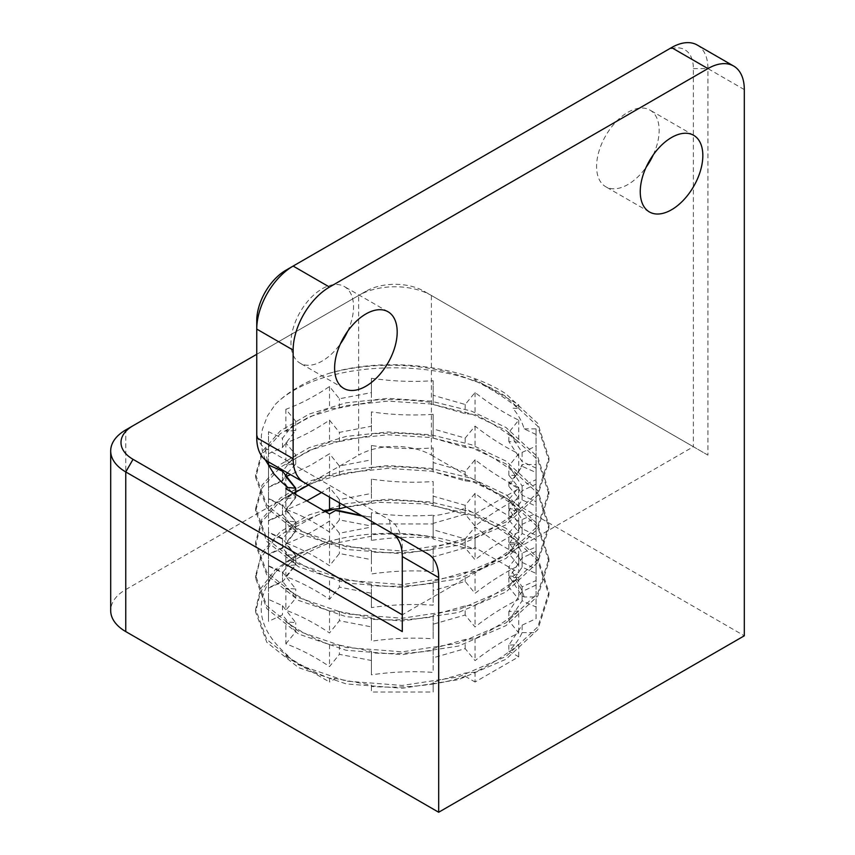 <?xml version="1.0" encoding="UTF-8"?>
<svg xmlns="http://www.w3.org/2000/svg" width="855" height="855" viewBox="0 0 855 855"><rect width="100%" height="100%" fill="white"/><g stroke="black" fill="none" stroke-linecap="round" stroke-linejoin="round"><path stroke-width="0.64" stroke-dasharray="4.28 3.21" d="M265.328 459.862L262.528 451.686L261.309 444.418L261.374 435.462L262.389 429.317L267.433 415.979L275.289 404.383A146.654 84.666 180 0 1 328.951 373.4C384.408 356.556 461.027 364.69 505.989 393.866L537.774 423.428L548.942 457.927L537.795 492.437L505.989 522.01L458.408 542.455L402.288 551.005L346.168 546.666L298.577 530.41L266.792 505.038L255.645 474.739L261.951 451.739L280.344 430.845L309.254 414.023L346.157 402.812L387.913 398.355L430.899 401.145L471.426 411.095L505.978 427.479L537.784 457.04L548.953 491.54L537.784 526.049L505.978 555.611L458.408 576.067L402.288 584.617L346.157 580.278L298.577 564.022L266.803 538.65L255.645 508.351L261.94 485.341L280.355 464.457L309.243 447.625L346.168 436.424L387.913 431.967L430.899 434.757L471.415 444.707L505.989 461.08L537.795 490.652L548.942 525.162L537.774 559.662L505.989 589.223L458.419 609.69L402.288 618.24L346.157 613.879L298.598 597.624L266.803 572.262L255.624 541.963L261.951 518.953L280.355 498.07L309.243 481.226L346.168 470.047L387.913 465.569L430.899 468.369L471.415 478.319L506 494.692L537.784 524.265L548.931 558.764L537.774 593.263L506 622.835L458.419 643.302L402.288 651.841L346.168 647.492L298.598 631.247L266.792 605.874L255.624 575.575L261.961 552.576L280.344 531.682L309.254 514.849L346.168 503.648L387.913 499.181L430.899 501.992L471.426 511.921L505.989 528.305L537.774 557.877L548.942 592.376L537.795 626.875L506 656.458L458.408 676.904L402.288 685.443L346.168 681.104L298.587 664.859L266.792 639.487L255.634 609.188L260.625 588.678L275.278 569.654L298.577 553.527L328.94 541.461A146.654 84.666 0 0 0 275.289 572.444C252.952 601.589 257.163 629.301 287.943 655.593L285.848 655.422C300.436 665.222 314.993 672.821 329.517 678.207L335.502 678.549L371.423 685.133L371.423 686.447C392.018 687.837 412.602 687.025 433.164 684.011L433.164 682.215L465.173 673.056L475.049 672.222C489.626 665.201 504.183 655.988 518.718 644.585L508.832 645.151L522.116 625.165L536.085 618.625L536.085 580.545L522.116 586.808L508.832 566.833L518.718 554.585C504.161 547.563 489.605 538.351 475.049 526.958L465.173 538.928L433.164 529.758L433.164 515.159C412.548 516.559 391.964 515.747 371.412 512.722L371.412 521.336L371.412 517.083L362.231 516.025M334.829 509.046L378.615 502.345L424.743 503.926L468.647 513.78L506 531.105L537.784 560.677L548.931 595.176L537.774 629.675L506 659.248L458.419 679.714L402.288 688.254L346.168 683.904L298.598 667.648L266.792 642.287L255.624 611.988L260.647 591.468L275.289 572.444M275.289 404.383C318.829 360.254 442.687 354.12 506 396.656L537.774 426.228L548.931 460.727L537.784 495.227L506 524.81L458.419 545.266L402.288 553.805L346.168 549.455L298.598 533.21L266.792 507.849L255.624 477.539L261.961 454.539L280.333 433.645L309.254 416.813L346.157 405.612L387.913 401.145L430.899 403.955L471.426 413.884L505.989 430.279L537.774 459.84L548.942 494.34L537.795 528.85L506 558.422L458.408 578.867L402.288 587.406L346.168 583.078L298.577 566.822L266.792 541.45L255.645 511.151L261.951 488.152L280.344 467.258L309.254 450.425L346.157 439.224L387.913 434.768L430.899 437.557L471.426 447.507L505.978 463.891L537.784 493.453L548.953 527.952L537.784 562.462L505.978 592.023L458.408 612.479L402.288 621.029L346.157 616.69L298.577 600.434L266.803 575.062L255.645 544.763L261.94 521.753L280.355 500.87L309.254 484.037L346.168 472.836L387.913 468.38L430.899 471.158L471.415 481.119L505.989 497.492L537.795 527.065L548.942 561.575L537.774 596.074L505.989 625.636L458.419 646.091L402.288 654.652L346.157 650.292L298.587 634.036L266.803 608.675L255.624 578.375L260.38 558.368L274.305 539.762L296.525 523.816L325.573 511.664M268.491 588.165L282.471 581.902L295.734 564.92L285.859 565.743C300.426 555.942 314.982 548.354 329.517 542.968L339.403 542.412L371.412 536.256L371.412 534.728C392.028 533.328 412.612 534.129 433.154 537.154L433.154 538.96L465.173 548.108L472.975 548.771C432.352 531.073 374.618 528.497 328.951 541.461M328.951 373.4C374.543 360.457 432.32 362.99 472.975 380.71L475.059 380.881C489.626 387.903 504.183 397.115 518.718 408.519L512.733 408.166C518.312 414.761 522.106 421.665 524.147 428.9L536.074 434.49L536.074 472.559L522.106 466.296L508.843 486.281L518.718 498.518C504.151 505.551 489.594 514.763 475.059 526.156L465.173 514.186L433.164 523.356L433.164 537.955C412.559 536.555 391.975 537.357 371.412 540.381L371.412 526.049L339.403 519.893L329.517 532.131C314.95 522.33 300.394 514.731 285.859 509.356L285.859 488.739M285.869 509.356L295.745 497.386L282.471 480.403L268.502 486.944L268.502 431.722L268.502 461.914M268.491 453.716L282.471 447.454L295.745 430.471L285.859 431.305C300.426 421.494 314.982 413.906 329.528 408.519L339.403 407.963L371.412 401.807L371.412 400.279C392.028 398.879 412.612 399.691 433.154 402.705L433.154 404.511L465.184 413.66L475.07 414.493C489.626 421.526 504.172 430.738 518.729 442.131L508.853 441.575L522.095 461.561L536.064 468.102L536.074 506.171L522.095 499.908L508.853 519.893L518.729 532.141C504.14 539.152 489.584 548.365 475.07 559.779L465.184 547.809L433.164 556.958L433.164 571.567C412.559 570.178 391.975 570.98 371.412 573.983L371.412 559.662L339.403 553.506L329.528 565.743C314.939 555.942 300.383 548.344 285.859 542.968L295.745 530.998L282.471 514.015L268.491 520.556M268.502 498.561L268.502 465.334L268.513 498.561L282.481 504.824L295.734 521.807L285.859 520.973C300.426 530.784 314.982 538.372 329.517 543.759L339.392 544.314L371.412 550.47L371.412 551.999C392.135 553.388 412.719 552.576 433.164 549.573L433.164 547.766L465.173 538.607L475.049 537.774C489.637 530.763 504.194 521.55 518.718 510.146L508.832 510.702L522.116 490.717L536.085 484.176L536.085 446.096L522.116 452.37L508.832 432.384L518.718 420.136C504.161 413.115 489.605 403.902 475.049 392.509L465.173 404.479L433.164 395.309L433.164 380.71C412.548 382.11 391.964 381.298 371.412 378.284L371.412 392.616L339.392 398.772L329.517 386.524C314.95 396.335 300.394 403.923 285.859 409.31L295.734 421.28L282.481 438.262L268.513 431.722M268.491 487.329L282.471 481.066L285.249 476.117M287.526 472.89L295.745 464.083L285.869 464.917C300.415 455.106 314.971 447.507 329.528 442.142L339.403 441.575L371.412 435.419L371.412 433.88C392.028 432.502 412.612 433.314 433.164 436.307L433.164 438.113L465.173 447.283L475.059 448.116C489.637 455.127 504.183 464.34 518.718 475.743L508.843 475.188L517.04 485.565L522.095 495.173L536.074 501.703L536.074 539.783L522.095 533.52L508.843 553.506L518.729 565.754C504.151 572.764 489.594 581.977 475.059 593.381L465.184 581.421L433.164 590.57L433.164 605.169C412.559 603.78 391.975 604.592 371.412 607.606L371.412 585.611C392.028 587 412.612 586.188 433.164 583.185L433.164 581.389L465.173 572.219L475.059 571.386C489.637 564.375 504.194 555.162 518.718 543.748L508.832 544.314L522.106 524.329L536.074 517.788L536.074 479.719L522.106 485.982L508.843 465.986L518.729 453.749C504.151 446.727 489.594 437.514 475.059 426.111L465.173 438.081L433.164 428.932L433.164 414.322C412.548 415.712 391.975 414.899 371.423 411.896L371.423 426.228L339.392 432.374L329.517 420.136C314.961 429.947 300.404 437.546 285.848 442.922L295.723 454.881M371.423 607.595L371.423 593.263L339.392 587.129L329.517 599.366C314.95 589.544 300.394 581.956 285.848 576.58L295.734 564.61L282.481 547.628L268.502 554.158L268.502 520.941L282.481 514.678L295.734 497.696L285.859 498.529L295.734 492.202M308.548 485.031L329.517 475.743L339.392 475.188L371.412 469.032L371.412 467.493C392.018 466.114 412.602 466.926 433.164 469.929L433.164 471.725L465.173 480.895L475.049 481.728C489.637 488.739 504.194 497.952 518.718 509.356L508.832 508.8L522.116 528.785L536.085 535.316L536.074 573.395L522.116 567.132L508.832 587.118L518.718 599.355C504.161 606.387 489.605 615.589 475.049 626.993L465.173 615.023L433.164 624.182L433.164 638.792C412.548 637.392 391.964 638.204 371.412 641.218L371.423 626.886L339.392 620.73L329.517 632.978C314.95 623.167 300.394 615.568 285.859 610.192L295.734 598.222L282.481 581.24L268.513 587.77L268.502 554.553L282.481 548.29L295.723 531.308L285.848 532.131L324.761 511.205M346.446 506.919L371.412 502.644L371.412 493.453L339.403 499.609L329.528 487.371L321.533 492.533M371.423 502.644L371.423 501.116C392.018 499.715 412.602 500.517 433.164 503.542L433.164 505.348L465.173 514.496L475.059 515.33C489.626 522.352 504.183 531.564 518.718 542.968L508.843 542.401L522.106 562.398L536.085 568.928L536.074 607.007L522.106 600.744L508.832 620.73L518.718 632.967C504.151 640 489.605 649.212 475.059 660.605L465.173 648.635L433.164 657.805L433.164 672.404C412.559 671.004 391.975 671.816 371.412 674.83L371.412 660.498L339.403 654.342L329.517 666.579C314.95 656.779 300.394 649.18 285.859 643.804L285.859 621.809C300.436 631.61 314.993 639.198 329.517 644.595L339.392 645.151L371.423 651.296L371.423 652.825C392.028 654.235 412.602 653.423 433.164 650.399L433.164 648.592L465.184 639.444L475.059 638.621C489.626 631.589 504.183 622.376 518.718 610.972L518.718 632.967M285.869 643.794L295.745 631.824L282.471 614.852L268.502 621.393L268.502 566.17L268.502 599.398L282.481 605.65L295.734 622.643L285.848 621.809M524.147 596.961C522.127 589.736 518.322 582.832 512.733 576.227L508.843 576.024L522.106 596.01L524.147 596.961L536.074 596.961L536.074 580.545M371.412 540.381L371.412 523.965L371.412 527.054L339.403 533.221L329.517 520.973C314.95 530.773 300.394 538.372 285.859 543.759L295.734 555.729L282.481 572.7L268.513 566.17M518.729 610.983L508.843 611.539L522.095 591.553L536.074 585.012L536.074 546.933L522.095 553.196L516.719 543.107L508.843 533.221L518.718 520.973C504.151 513.951 489.594 504.739 475.059 493.335L465.173 505.316L433.164 496.146L433.164 481.536C412.559 482.936 391.975 482.124 371.412 479.121L371.412 493.442M306.827 500.848L285.869 510.146L295.745 522.116L282.471 539.088L268.491 532.558M268.502 554.553L268.502 587.77M268.491 565.786L282.471 572.048L295.745 589.031L285.859 588.197C300.426 598.008 314.971 605.596 329.528 610.972L339.403 611.539L371.412 617.684L371.412 619.223C392.028 620.612 412.612 619.811 433.164 616.797L433.164 614.991L465.184 605.832L475.07 605.009C489.626 597.976 504.172 588.764 518.729 577.371L508.853 577.927L522.095 557.941L536.064 551.4L536.064 513.331L522.095 519.594L508.853 499.598L518.729 487.361C504.151 480.339 489.594 471.126 475.059 459.723L465.184 471.693L433.154 462.544L433.154 447.935C412.559 449.324 391.975 448.512 371.412 445.508L371.412 459.84L339.403 465.986L329.528 453.749M329.517 475.743L329.517 453.749L310.504 465.312L290.615 474.675M294.708 487.254L295.745 488.504L282.471 505.487L268.491 498.946L268.502 532.173L282.471 538.436L295.745 555.408L285.869 554.585M285.859 576.58L285.859 554.585C300.426 564.386 314.982 571.984 329.517 577.371L329.517 599.355M329.517 577.36L339.403 577.916L371.412 584.083L371.412 585.611M295.734 464.083L295.734 454.892L283.219 470.41M282.652 471.533L268.513 465.334M361.409 515.554L371.412 517.083M329.517 678.197L329.517 682.012L335.513 678.549M285.859 655.422L285.859 656.8L329.517 682.012M329.517 513.951L329.517 532.141M285.859 520.973L285.859 542.968M329.517 543.759L329.517 565.743M285.859 588.197L285.859 610.192M329.517 610.972L329.517 632.967M339.403 544.314L339.403 553.506M339.403 577.927L339.403 587.118M339.403 611.539L339.403 620.73M329.517 644.585L329.517 666.579M339.403 645.151L339.403 654.342M339.403 510.702L339.403 519.893M371.412 559.662L371.412 550.47M371.412 593.274L371.412 584.083M371.412 626.886L371.412 617.695M371.412 660.498L371.412 651.296M371.412 686.447L371.412 692.026L433.164 692.026L433.164 683.957A123.729 71.435 0 0 0 465.173 676.305L465.173 673.056M371.412 685.133L371.412 692.026M371.412 551.999L371.412 573.994M371.412 619.223L371.412 641.218M371.412 652.835L371.412 674.83M371.412 526.049L371.412 516.858M433.164 684.021L433.164 692.026M465.173 514.186L465.173 508.244A123.729 71.435 180 0 1 433.164 515.896L433.164 523.965L375.986 523.965M433.164 523.965L433.164 537.955M433.164 549.573L433.164 571.567M433.164 583.185L433.164 605.18M433.164 616.797L433.164 638.792M433.164 682.215L433.164 683.957M433.164 515.896L433.164 523.346M433.164 547.766L433.164 556.958M433.164 581.379L433.164 590.57M433.164 614.991L433.164 624.182M465.173 547.798L465.173 538.607M465.173 581.411L465.173 572.219M465.173 615.023L465.173 605.832M475.059 672.222L475.059 682.012L518.718 656.8L508.843 651.093A123.729 71.435 0 0 0 522.106 632.615L522.106 625.165M465.173 676.305L475.059 682.012M522.106 466.296L522.106 464.554A123.729 71.435 180 0 1 508.843 483.032L518.718 488.739L475.059 513.951L465.173 508.244M475.059 513.951L475.059 526.156M475.059 537.774L475.059 559.769M475.059 571.386L475.059 593.381M475.059 604.998L475.059 626.993M518.718 644.585L518.718 656.8M518.718 488.739L518.718 498.529M518.718 510.146L518.718 532.141M518.718 543.759L518.718 565.743M518.718 577.371L518.718 599.355M508.843 645.151L508.843 651.093M508.843 483.032L508.843 486.281M508.843 510.702L508.843 519.893M508.843 544.314L508.843 553.506M508.843 577.927L508.843 587.118M522.106 499.908L522.106 490.717M522.106 533.52L522.106 524.329M522.106 567.132L522.106 557.941M536.074 618.625L536.074 596.961M522.106 632.615L536.074 632.615M524.147 428.9L536.074 428.9L536.074 464.554L522.106 464.554M536.074 464.554L536.074 472.559M536.074 484.176L536.074 506.171M536.074 517.788L536.074 539.783M536.074 551.4L536.074 573.395M536.074 428.9L536.074 434.49M536.074 446.107L536.074 468.091M536.074 479.719L536.074 501.703M536.074 513.321L536.074 535.316M522.106 452.37L522.106 461.561M522.106 485.982L522.106 495.173M522.106 519.594L522.106 528.785M536.074 546.933L536.074 568.928M522.106 553.206L522.106 562.398M522.106 586.808L522.106 596.01M508.843 441.575L508.843 432.384M508.843 475.188L508.843 465.986M508.843 508.8L508.843 499.598M508.843 542.412L508.843 533.21M287.943 655.593L285.859 656.8M295.734 497.386L295.734 494.447M295.734 530.998L295.734 521.807M295.734 564.61L295.734 555.419M295.734 598.222L295.734 589.031M282.471 471.212L282.471 480.403M282.471 504.824L282.471 514.015M282.471 538.436L282.471 547.628M282.471 572.048L282.471 581.24M472.975 380.71L475.059 379.502L518.718 404.714L512.733 408.177M518.718 404.714L518.718 408.519M518.718 420.136L518.718 442.131M518.718 453.749L518.718 475.743M518.718 487.361L518.718 509.356M518.718 520.973L518.718 542.968M508.843 576.024L508.843 566.822M518.718 554.585L518.718 572.775L475.059 547.563L472.975 548.771M512.733 576.227L518.718 572.775M268.502 464.949L268.502 486.944M268.502 532.173L268.502 554.168M475.059 526.947L475.059 547.563M475.059 379.502L475.059 380.881M475.059 392.509L475.059 414.493M475.059 426.111L475.059 448.106M475.059 459.723L475.059 481.718M268.502 498.946L268.502 520.941M465.173 404.468L465.173 413.67M465.173 438.081L465.173 447.283M465.173 471.693L465.173 480.895M475.059 493.335L475.059 515.33M465.173 505.305L465.173 514.496M465.173 538.917L465.173 548.108M282.471 447.454L282.471 438.262M282.471 481.066L282.471 471.875M282.471 514.678L282.471 505.487M282.471 548.29L282.471 539.099M433.164 404.511L433.164 395.309M433.164 438.123L433.164 428.921M433.164 471.736L433.164 462.534M433.164 505.337L433.164 496.146M433.164 538.949L433.164 529.758M295.734 421.28L295.734 430.471M295.734 488.504L295.734 497.696M295.734 522.116L295.734 531.308M433.164 380.71L433.164 402.705M433.164 414.322L433.164 436.317M433.164 447.935L433.164 469.929M433.164 481.547L433.164 503.542M433.164 515.159L433.164 537.154M285.859 409.31L285.859 431.305M285.859 442.922L285.859 464.917M285.859 476.534L285.859 498.529M285.859 510.146L285.859 532.141M329.517 386.524L329.517 408.519M329.517 420.136L329.517 442.131M329.517 487.361L329.517 497.14M371.412 378.284L371.412 400.279M371.412 411.896L371.412 433.891M371.412 445.508L371.412 467.503M371.412 479.121L371.412 501.116M371.412 512.733L371.412 534.728M339.403 407.963L339.403 398.772M339.403 441.575L339.403 432.384M339.403 475.188L339.403 465.996M339.403 502.847L339.403 499.598M371.412 392.616L371.412 401.807M371.412 426.228L371.412 435.419M371.412 459.84L371.412 469.032M371.412 527.065L371.412 536.256M339.403 542.412L339.403 533.21M465.173 648.635L465.173 639.444M433.164 648.603L433.164 657.794M522.106 600.744L522.106 591.553M508.843 611.539L508.843 620.73M295.734 631.834L295.734 622.643M282.471 605.661L282.471 614.852M282.471 581.902L282.471 572.7M295.734 555.729L295.734 564.92M329.517 520.973L329.517 542.968M536.074 585.012L536.074 607.007M256.746 354.301L365.908 291.277A41.168 23.769 180 0 1 424.123 291.277L693.373 446.727L402.288 614.788L402.288 631.589M475.059 638.61L475.059 660.605M424.123 291.277L431.401 295.477A51.46 29.711 0 0 0 358.63 295.477L125.76 429.926L125.76 589.576A51.46 29.711 0 0 0 110.69 610.588M365.908 291.277L358.63 295.477L365.908 291.277M697.263 45.037A51.46 29.711 -60 0 1 707.929 68.603L707.929 455.127L431.401 295.477L431.401 455.138A51.46 29.711 0 0 0 358.63 455.138L358.63 295.477M707.929 455.127L693.373 446.727L693.373 68.603A41.168 23.769 120 0 0 664.26 51.792L285.859 270.266M402.288 556.562L402.288 614.788M256.746 437.728L256.746 429.317A41.168 23.769 120 0 0 265.274 448.17L389.495 519.893A61.752 35.654 -60 0 1 401.423 538.65A61.752 35.654 -60 0 1 402.288 548.162M389.495 519.893L391.633 533.007L267.401 461.283L265.274 448.17M256.746 320.678L256.746 429.317M671.538 47.591L664.26 51.792L671.538 47.591M431.401 455.138L744.31 635.789M125.76 589.576L358.63 455.138M433.164 650.409L433.164 672.404M268.502 599.398L268.502 621.382M285.859 543.759L285.859 565.754M653.316 154.787A44.257 25.554 120 0 0 659.173 130.355A44.257 25.554 120 0 0 650.003 110.103A44.257 25.554 120 0 0 605.746 135.646A44.257 25.554 120 0 0 605.757 186.753A44.257 25.554 120 0 0 646.102 167.27M347.675 331.248A44.257 25.554 120 0 0 353.532 306.817A44.257 25.554 120 0 0 344.362 286.564A44.257 25.554 120 0 0 300.116 312.107A44.257 25.554 120 0 0 300.116 363.204A44.257 25.554 120 0 0 340.472 343.731M744.31 89.604L707.929 68.603L693.373 68.603M255.634 609.188L255.634 611.988M548.942 592.376L548.942 595.176M255.634 575.575L255.634 578.375M548.942 558.764L548.942 561.564M255.634 541.963L255.634 544.763M548.942 525.152L548.942 527.952M255.634 508.351L255.634 511.151M548.942 491.54L548.942 494.34M255.634 474.739L255.634 477.539M548.942 457.927L548.942 460.727M693.662 135.314L650.003 110.103M649.415 211.955L605.757 186.753M388.031 311.765L344.362 286.564M343.774 388.416L300.116 363.204"/><path stroke-width="1.28" d="M325.573 511.664L334.829 509.046M285.249 476.117L287.526 472.89M295.734 492.202L308.548 485.031M324.761 511.205L329.517 509.356L339.392 508.789L346.446 506.919M321.533 492.533L306.827 500.848M290.615 474.675L285.859 476.534L294.708 487.254M283.219 470.41L282.652 471.533M268.502 461.914L268.513 464.938L282.481 471.201L295.734 488.194L287.943 487.542L281.755 482.273L273.803 473.723L265.328 459.862M362.231 516.025L335.513 510.488L339.403 510.702L361.409 515.554M335.513 510.488L329.517 513.951L285.859 488.739L287.943 487.542M375.986 523.965L371.412 523.965M295.734 494.447L295.734 488.194M329.517 497.14L329.517 509.356M339.403 508.8L339.403 502.847M402.288 614.788L133.038 459.327A41.168 23.769 180 0 1 133.038 425.726L256.746 354.301M125.76 429.926L133.038 425.726L125.76 429.926A51.46 29.711 0 0 0 110.69 450.927A51.46 29.711 0 0 0 125.76 471.939L402.288 631.589L402.288 556.562A51.46 29.711 120 0 0 391.633 533.007L303.792 482.284A51.46 29.711 -60 0 1 293.137 458.729L256.746 437.728L256.746 320.678A41.168 23.769 120 0 1 285.859 270.266L293.137 266.065L285.859 270.266M303.792 482.284L267.401 461.283A51.46 29.711 -60 0 1 256.746 437.728M671.538 47.591L707.929 68.592L329.517 287.066A51.46 29.711 -60 0 0 293.137 350.09L256.746 329.079A51.46 29.711 -60 0 1 293.137 266.065L671.538 47.591A51.46 29.711 -60 0 1 697.263 45.037L733.654 66.049A51.46 29.711 -60 0 1 744.31 89.604L744.31 635.789L438.679 812.25L125.76 631.589L125.76 471.939L133.038 459.327M293.137 350.09L293.137 458.729M438.679 812.25L438.679 577.563A51.46 29.711 120 0 0 428.013 554.008L391.633 533.007M110.69 450.927L110.69 610.588A51.46 29.711 0 0 0 125.76 631.589M707.929 68.592A51.46 29.711 -60 0 1 733.654 66.049M702.831 155.567A44.257 25.554 -60 0 1 683.519 200.102A44.257 25.554 -60 0 1 649.415 211.955A44.257 25.554 -60 0 1 649.415 160.858A44.257 25.554 -60 0 1 693.662 135.314A44.257 25.554 -60 0 1 702.831 155.567M397.19 332.029A44.257 25.554 -60 0 1 377.878 376.563A44.257 25.554 -60 0 1 343.774 388.416A44.257 25.554 -60 0 1 343.774 337.319A44.257 25.554 -60 0 1 388.031 311.765A44.257 25.554 -60 0 1 397.19 332.029M646.102 167.27A44.257 25.554 120 0 0 653.316 154.787M340.472 343.731A44.257 25.554 120 0 0 347.675 331.248M329.517 287.066L293.137 266.065M402.288 556.562L438.679 577.563"/></g></svg>
